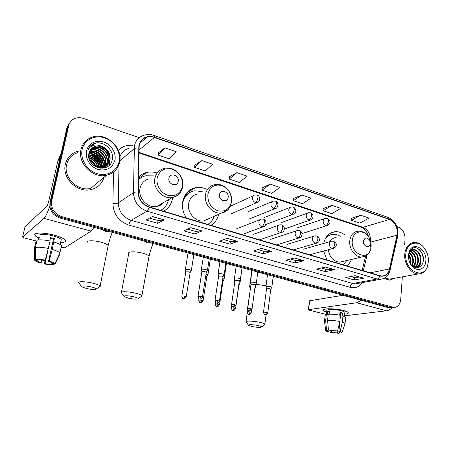 <?xml version="1.0" encoding="UTF-8"?>
<svg xmlns="http://www.w3.org/2000/svg" width="451" height="451" viewBox="0 0 451 451"><rect width="100%" height="100%" fill="white"/><g stroke="black" fill="none" stroke-linecap="round" stroke-linejoin="round"><path stroke-width="0.68" d="M323.587 251.01L326.952 259.928M346.74 265.831C348.832 264.275 350.416 262.144 351.487 259.438M206.428 189.172C202.905 187.537 199.353 187.03 195.762 187.655C188.704 189.273 184.346 193.941 182.694 201.67C181.832 207.421 183.055 212.866 186.37 218.008M210.916 225.331C214.952 222.845 217.551 219.13 218.712 214.186M163.674 211.243C168.465 208.463 171.408 204.224 172.496 198.519L172.648 197.487M344.857 234.982C341.751 232.541 338.47 231.459 335.02 231.729C329.14 232.586 325.363 236.487 323.694 243.433M157.14 173.032C153.69 171.887 150.268 171.684 146.879 172.417C143.66 173.161 140.881 174.689 138.542 177.012M69.375 123.191L66.911 127.864L50.016 202.369C49.131 209.986 52.451 215.217 59.983 218.064L388.587 307.734L391.615 307.774M139.241 137.696L83.412 118.427C80.554 117.474 77.814 117.446 75.187 118.354C71.777 119.667 69.612 122.103 68.71 125.666L51.718 200.785L50.862 201.58C49.976 209.23 53.314 214.484 60.874 217.348L390.465 307.497L393.492 307.543L390.465 307.497L60.874 217.348C53.314 214.484 49.976 209.23 50.862 201.58L67.808 126.77L50.862 201.58L50.016 202.369M70.283 122.074L67.808 126.77L70.283 122.074M143.694 173.466L144.884 173.849M191.861 188.918L192.921 189.257M194.189 188.541L193.394 188.287M146.006 173.043L145.357 172.834M65.367 164.158C61.68 177.897 77.324 193.197 90.972 189.595C97.692 187.904 102.039 183.822 104.023 177.356C102.039 183.822 97.692 187.904 90.972 189.595C77.324 193.197 61.68 177.897 65.367 164.158C67.036 157.709 71.016 153.47 77.301 151.429C71.016 153.47 67.036 157.709 65.367 164.158M383.739 278.442L389.681 280.144L395.104 278.143L389.681 280.144L383.739 278.442M139.173 145.752C140.21 141.208 142.871 138.31 147.156 137.065C149.518 136.478 151.931 136.614 154.394 137.459L389.478 219.502C395.392 222.552 397.929 227.789 397.072 235.219L389.433 268.982C388.272 273.351 385.83 275.691 382.11 276.006L379.832 275.696L149.18 206.919C142.392 204.342 138.778 199.387 138.333 192.041L139.173 145.752M138.846 145.645L138 192.002C138.451 199.528 142.155 204.613 149.118 207.251L379.81 275.984C384.737 276.965 388.012 274.676 389.647 269.1L397.28 235.343C398.16 227.727 395.561 222.354 389.501 219.231L154.456 137.143C146.417 135.142 141.214 137.978 138.846 145.645M360.687 215.223L351.571 220.325L359.836 223.115L369.031 218.092L360.687 215.223L351.515 218.216M331.987 205.346L323.158 210.741L331.823 213.661L340.742 208.356L331.987 205.346L323.147 208.599M301.877 194.979L293.37 200.695L302.458 203.756L311.066 198.141L301.877 194.979L293.404 198.513M164.919 147.843L158.211 155.105L169.345 158.859L176.223 151.733L164.919 147.843L158.481 152.765M201.896 160.573L194.652 167.394L205.216 170.957L212.607 164.26L201.896 160.573L194.855 165.1M236.955 172.637L229.232 179.058L239.267 182.446L247.12 176.132L236.955 172.637L229.373 176.803M270.239 184.093L262.099 190.147L271.643 193.366L279.896 187.413L270.239 184.093L262.183 187.926M79.427 150.944L77.301 151.429L79.427 150.944M404.648 244.713L405.06 238.945C405.032 233.161 402.799 229.221 398.363 227.118L396.981 226.639M51.718 200.785C50.828 208.469 54.182 213.751 61.77 216.632L393.943 307.486C397.833 307.125 400.093 304.47 400.713 299.515L402.343 276.841M334.58 269.659L325.43 271.682L316.506 269.112L325.549 267.02L334.58 269.659L325.312 267.071M363.748 278.177L354.255 279.992L345.754 277.54L355.146 275.662L363.748 278.177L354.903 275.713M237.784 241.392L229.965 244.166L219.592 241.178L227.253 238.314L237.784 241.392L227.056 238.387M202.009 230.94L194.753 234.018L183.816 230.867L190.891 227.693L202.009 230.94L190.711 227.778M164.226 219.908L157.608 223.313L146.068 219.987L152.477 216.474L164.226 219.908L152.308 216.565M303.94 260.712L295.18 262.961L285.81 260.261L294.447 257.938L303.94 260.712L294.221 257.995M271.716 251.297L263.395 253.806L253.547 250.965L261.721 248.383L271.716 251.297L261.512 248.445M263.395 253.806L263.734 251.23M257.983 249.561L263.773 251.241L271.429 251.342M295.18 262.961L295.473 260.447M290.495 258.998L295.512 260.458L303.636 260.746M157.608 223.313L158.098 220.567M149.54 218.081L158.126 220.573L164.001 219.975M194.753 234.018L195.187 231.335M187.655 229.147L195.215 231.34L201.76 231.002M229.965 244.166L230.348 241.539M223.747 239.622L230.382 241.55L237.514 241.443M354.255 279.992L354.48 277.574M350.85 276.519L354.525 277.59L363.416 278.199M325.43 271.682L325.684 269.219M321.411 267.979L325.729 269.23L334.259 269.687M262.099 190.147L262.183 187.864M229.232 179.058L229.379 176.741M194.652 167.394L194.86 165.032M158.211 155.105L158.487 152.703M293.37 200.695L293.404 198.451M323.158 210.741L323.142 208.537M351.571 220.325L351.515 218.154M102.918 168.127L102.732 167.479L102.918 168.127M102.597 167.056L101.875 165.173L102.597 167.056M101.436 164.232C99.164 159.755 95.775 156.345 91.271 154C95.775 156.345 99.164 159.755 101.436 164.232M90.425 153.588L88.994 153.002L90.425 153.588M38.47 237.812C35.449 236.363 34.259 235.151 34.902 234.176C37.608 232.457 43.984 232.767 54.035 235.095C58.371 236.245 61.624 237.491 63.788 238.833C66.889 241.054 65.908 242.288 60.851 242.537C64.589 242.407 66.111 241.651 65.406 240.265C64.098 238.534 60.31 236.809 54.035 235.095C43.606 232.288 32.703 232.496 34.924 235.354L38.47 237.812M49.757 206.011C47.62 212.579 45.703 216.705 44.001 218.402L22.589 237.079L24.066 237.886L36.125 240.947M94.062 227.366L91.113 231.109L64.769 247.779L61.144 247.283M25.053 226.605L46.724 206.44C47.394 205.633 48.032 203.993 48.646 201.518L57.931 160.714L61.127 153.379M41.796 260.058L41.193 262.719C38.983 262.048 37.625 261.422 37.117 260.836L37.168 259.838M35.313 247.616L35.511 259.432L37.878 260.007C39.378 259.776 41.655 259.945 44.7 260.503L45.269 260.142L50.095 241.043C43.95 239.774 39.587 239.504 37.005 240.231L35.313 247.616C37.895 246.934 42.27 247.221 48.437 248.478M49.79 240.975L50.535 237.621L54.34 238.607L52.271 249.437L49.114 261.073L48.533 261.428L53.455 239.239L50.36 238.41M39.147 236.07C37.557 233.996 45.444 233.855 52.97 235.873C57.525 237.113 60.282 238.365 61.246 239.633L61.015 240.682M53.911 242.018C58.089 243.286 60.62 244.51 61.488 245.682L61.59 246.483M52.271 249.437C56.471 250.683 59.013 251.867 59.898 253L60.006 253.761L54.949 264.123L52.513 263.288C52.034 262.713 50.709 262.099 48.533 261.428M35.511 259.432C37.518 259.037 40.77 259.274 45.269 260.142M49.114 261.073C52.361 262.025 54.278 262.91 54.87 263.722L54.949 264.123M51.966 262.826L51.685 264.123L53.99 264.675L54.334 263.976M53.99 264.675C51.944 265.036 48.753 264.799 44.412 263.965L44.965 263.621L47.902 250.457M45.038 260.289L44.412 263.965M51.685 264.123C50.168 264.331 47.93 264.168 44.965 263.621M38.718 239.893L39.389 236.955L38.51 237.649L37.974 239.988M36.103 241.037L34.451 248.259L34.642 260.018L36.999 260.588M36.807 241.082L36.131 240.913M34.456 248.653L34.451 248.259M41.193 262.719L40.652 263.063C37.602 262.183 35.668 261.343 34.862 260.537L34.642 260.018M52.44 238.929L50.326 238.568M38.51 237.649L39.192 237.824M53.455 239.239L54.34 238.607M119.12 161.526C121.071 152.1 114.357 141.135 104.57 137.893C94.817 134.511 84.19 139.861 82.138 149.557C79.94 159.209 87.071 170.613 97.1 173.624C107.107 176.781 117.316 170.997 119.12 161.526M119.662 162.05C123.095 148.046 106.729 132.459 92.838 136.935C86.581 138.891 82.634 143.097 80.994 149.546C77.386 163.273 93.03 178.765 106.566 175.253C113.635 173.472 117.999 169.069 119.662 162.05M102.975 168.122L102.777 167.332M102.642 166.859L101.853 164.705M101.328 163.583C99.181 159.428 96.007 156.26 91.812 154.084M90.798 153.605L89.016 152.917M77.843 152.596C71.923 154.501 68.18 158.481 66.618 164.542C63.163 177.435 77.854 191.782 90.662 188.371L106.566 175.253M88.841 153.684C96.035 152.41 103.516 160.55 101.633 167.727L101.554 168.06M88.791 153.966C95.945 152.923 103.132 160.968 101.295 168.026L101.278 168.088M89.089 152.618L89.123 152.613C96.396 150.414 105.055 158.887 102.986 166.543L102.591 167.873M89.022 152.878C96.283 150.893 104.677 159.293 102.648 166.842L102.338 167.93M102.247 168.178L102.676 167.851L100.517 168.138M89.422 151.637L90.425 151.322C97.732 149.118 106.436 157.647 104.356 165.348L103.307 168.076M89.332 151.874L90.099 151.643C97.393 149.444 106.086 157.963 104.012 165.647L103.11 168.105M89.839 150.73L91.745 150.014C99.079 147.81 107.828 156.396 105.743 164.136L103.972 167.964M89.726 150.95L91.412 150.341C98.741 148.137 107.479 156.711 105.393 164.44L103.826 167.992M90.341 149.89L93.075 148.689C100.449 146.485 109.238 155.127 107.146 162.907L104.356 167.873M90.206 150.093L92.743 149.022C100.105 146.817 108.888 155.448 106.797 163.217L104.299 167.89M90.922 149.118L94.428 147.353C101.83 145.143 110.67 153.847 108.567 161.667C107.958 164.333 106.464 166.419 104.074 167.941M90.764 149.304L94.084 147.691C101.486 145.476 110.309 154.169 108.212 161.977C107.665 164.406 106.351 166.374 104.26 167.896M101.892 146.372L95.663 146.124C92.1 147.189 89.862 149.546 88.954 153.188C85.267 167.27 109.644 174.328 112.158 160.122C114.96 150.504 103.369 139.94 94.31 143.486C91.141 144.76 88.948 146.998 87.748 150.211C90.939 144.94 95.651 143.66 101.892 146.372C108.065 149.219 110.771 153.898 110.005 160.409C108.995 164.282 106.554 166.763 102.676 167.851M91.406 148.582L95.449 146.338C102.879 144.128 111.752 152.872 109.644 160.725C108.635 164.592 106.199 167.067 102.326 168.161M90.628 162.05L93.616 165.32M89.321 159.389C92.68 160.872 94.947 163.375 96.125 166.898M89.518 159.913C92.421 161.34 94.456 163.583 95.629 166.639M88.847 157.613C93.842 159.09 96.83 162.411 97.816 167.575M88.926 158.019C93.537 159.524 96.367 162.664 97.427 167.445M88.672 156.142C95.122 157.416 98.634 161.351 99.214 167.947M88.695 156.491C94.789 157.827 98.188 161.621 98.882 167.873M88.689 154.851C95.347 154.546 101.531 161.503 100.432 168.133M88.672 155.161C95.116 155.088 100.973 161.638 100.139 168.099M86.536 150.984C84.873 158.369 90.307 167.079 97.985 169.413C106.752 171.194 112.395 168.11 114.915 160.167C116.437 152.912 111.245 144.461 103.713 141.992C96.21 139.415 88.086 143.559 86.536 150.984M90.279 146.124L95.268 143.305C97.918 142.617 100.714 142.871 103.651 144.066M98.972 146.113C104.767 147.956 108.403 151.863 109.881 157.827M110.123 159.778L109.243 165.213M89.738 150.927L92.134 151.046M94.022 151.463C99.327 153.261 102.727 156.886 104.215 162.332M92.821 152.765C98.008 154.552 101.345 158.104 102.839 163.425M91.643 154.056C96.7 155.832 99.981 159.31 101.469 164.502M90.476 155.33C95.415 157.095 98.628 160.505 100.122 165.562M89.321 156.593C94.141 158.34 97.292 161.684 98.786 166.616M89.681 160.297C92.151 161.791 94.034 163.848 95.319 166.47M89.817 150.769L93.098 151.029M95.708 151.852C99.626 153.611 102.36 156.508 103.905 160.545M104.604 163.363L104.655 166.582M104.598 167.033L104.485 167.687M89.275 152.032L91.88 152.32M94.541 153.182C98.312 154.918 100.962 157.726 102.501 161.61M103.234 164.468L103.302 167.721M88.915 153.334L90.679 153.599M93.396 154.501C97.016 156.204 99.586 158.921 101.103 162.653M101.881 165.562L102.022 167.986M88.7 154.71L89.49 154.862M92.263 155.809C95.736 157.484 98.222 160.105 99.722 163.685M100.539 166.644L100.691 168.133M91.147 157.106C94.468 158.746 96.869 161.278 98.352 164.7M89.546 159.981C92.263 161.543 94.287 163.758 95.623 166.639M86.665 288.55C92.252 289.683 95.449 289.83 96.249 289.001C96.018 288.364 94.282 287.653 91.046 286.864C84.32 285.573 81.197 285.551 81.687 286.797L86.665 288.55M78.801 282.805C77.352 281.215 85.453 281.401 92.731 283.16C96.875 284.169 99.344 285.122 100.145 286.03L99.305 286.954M178.224 181.319C179.515 175.298 169.824 172.113 168.939 178.32C167.637 184.414 177.412 187.52 178.224 181.319M149.146 178.844C144.247 180.084 141.202 183.298 140.007 188.467C137.854 197.921 147.64 208.418 156.683 206.524C159.564 206.017 161.932 204.653 163.781 202.443M153.464 175.873L145.848 175.755C143.029 176.392 140.577 177.717 138.502 179.718M140.013 178.421L138.508 179.588M161.435 204.607L162.535 203.159M160.708 210.358C164.773 208.035 167.366 204.5 168.482 199.742M161.34 209.997L161.018 210.448M138.525 178.376L139.613 178.089M128.563 298.179C134.099 299.284 137.318 299.43 138.215 298.624C138.045 298.055 136.512 297.423 133.626 296.724C126.996 295.467 123.839 295.433 124.16 296.623L128.563 298.179M121.347 292.784C119.966 291.25 128.338 291.447 135.39 293.156C139.083 294.052 141.264 294.903 141.941 295.704L141.191 296.549M228.138 197.448C229.249 191.602 220.246 188.642 219.519 194.663C218.402 200.582 227.479 203.457 228.138 197.448M197.628 193.936C192.757 195.012 189.764 198.203 188.642 203.514C186.827 212.455 195.531 222.36 203.796 220.917L209.427 218.38M202.166 191.478L194.364 190.807C188.033 192.244 184.132 196.416 182.649 203.328L182.407 205.628M189.724 192.543C186.708 194.155 184.482 196.636 183.055 199.985M207.234 219.862L208.08 218.983M207.781 224.395C210.876 222.529 213.047 219.789 214.298 216.176M183.484 198.57L183.828 198.384M184.859 195.514L190.125 192.312M186.68 192.921L187.475 192.752M251.675 326.456C257.047 327.488 260.345 327.646 261.569 326.936C261.524 326.552 260.486 326.118 258.457 325.633C253.828 324.517 247.182 324.376 248.681 325.408L251.675 326.456M248.524 325.199L246.004 321.975C244.837 320.627 254.088 320.92 260.419 322.465C262.995 323.079 264.478 323.66 264.867 324.201L264.382 324.799M370.316 243.388L369.673 240.276C366.866 236.967 364.797 237.265 363.45 241.172C362.824 246.235 369.493 248.867 370.243 243.89L370.316 243.388M336.153 237.497C333.481 237.778 331.367 239.182 329.805 241.697M340.257 236.313C337.844 234.802 335.369 234.148 332.821 234.362C329.833 234.672 327.341 236.099 325.351 238.647M330.436 234.875L326.406 236.916M343.211 264.776L346.808 260.537M328.221 249.769C329.709 257.549 333.599 261.676 339.896 262.155L342.523 261.541M191.196 270.803L191.314 270.521L189.623 269.732L185.564 269.439L185.299 269.783M190.136 272.551L188.935 271.829L185.812 271.857L181.854 296.121M207.81 275.104L207.928 274.839L206.034 274.016M206.778 276.841L205.701 276.175M224.029 279.304L222.766 278.38M223.014 281.029L222.444 280.539M239.864 283.403L239.086 282.659M234.757 282.134L234.137 282.518M255.322 287.405L255.007 286.87M250.75 286.148L249.645 286.565M250.457 288.307L247.047 311.833M207.342 270.617L207.466 270.329C206.006 269.394 204.066 269.033 201.648 269.247L201.343 269.613M206.282 272.398L205.109 271.677L201.879 271.716L198.023 296.397M224.04 274.997L224.158 274.721C222.76 273.825 220.855 273.475 218.442 273.672L218.104 274.039M223.003 276.762L221.886 276.08L218.65 276.119L215.009 300.535M240.332 279.265L240.439 279.006C239.103 278.149 237.232 277.81 234.824 277.991L234.452 278.352M239.312 281.024L238.252 280.375L235.005 280.409L231.577 304.572M256.23 283.437L256.331 283.189C255.046 282.365 253.208 282.038 250.807 282.202L250.401 282.563M255.232 285.179L254.223 284.57L250.959 284.598L247.734 308.512M271.75 287.501L271.846 287.27C270.611 286.481 268.796 286.165 266.406 286.317L265.966 286.673M270.769 289.238L269.811 288.657L266.535 288.679L263.502 312.351M326.687 312.103C324.038 311.246 322.995 310.468 323.542 309.775C324.607 308.191 336.649 308.608 343.651 310.519L347.608 311.991C349.153 313.101 348.183 313.823 344.694 314.15C347.36 313.919 348.561 313.422 348.307 312.661C347.941 311.962 346.391 311.246 343.651 310.519C335.572 308.298 321.901 308.247 323.429 310.361C323.728 310.925 324.81 311.506 326.687 312.103M361.319 300.293L356.69 302.751L308.625 309.662L308.343 309.826L308.963 310.102L326.248 314.482M391.987 307.729C390.25 309.516 388.412 310.536 386.479 310.79L344.536 315.824M308.349 309.758L309.6 300.766L343.019 295.298M329.038 330.228L328.892 331.739L327.589 331.068L328.057 330.634L328.283 328.367M327.589 320.373L328.435 330.081L337.573 330.961L339.879 321.495L340.477 315.311C336.034 314.42 331.947 314.059 328.21 314.229L327.589 320.373C331.327 320.244 335.426 320.616 339.879 321.495M326.439 314.505L326.828 310.694C325.74 309.16 335.634 309.206 341.475 310.801C343.465 311.331 344.592 311.85 344.863 312.363L344.829 312.729M339.699 315.153L339.969 312.334L342.45 312.971L342.157 316.044L342.957 315.948L345.658 317.352L345.618 317.752M339.812 321.766L338.859 331.671L340.077 331.564L342.371 322.121L342.957 315.948M342.371 322.121L345.083 323.485L344.97 323.942M328.435 330.081L337.573 330.961M340.077 331.564L342.021 332.556L341.119 333.142L339.603 332.776L339.676 331.998M338.03 329.106L337.658 332.945L339.169 333.306L339.575 331.947M339.169 333.306L330.188 332.438L331.361 332.331L331.541 330.493M330.093 330.453L330.188 332.438M338.859 331.671L340.116 332.336L339.603 332.776M337.658 332.945L331.361 332.331M329.253 314.184L329.529 311.427L327.623 311.68L327.313 314.725L326.304 314.471L325.678 320.593L326.518 330.262L328.057 330.634M324.517 321.084L325.098 315.407L326.304 314.471M324.478 321.478L325.678 320.593M328.892 331.739L327.725 331.846L325.74 330.91L326.518 330.262M340.437 315.305L340.64 313.203L339.907 312.971M339.744 314.691L340.499 314.629M327.623 311.68L329.455 312.148M340.64 313.203L342.45 312.971M339.733 314.781L340.466 314.967M428.416 261.619C428.619 256.901 427.407 252.611 424.791 248.749C418.528 239.12 406.295 242.429 405.804 254.302C404.13 270.019 422.903 280.291 427.39 266.502L428.416 261.619M425.998 250.705L424.622 248.439C421.612 244.346 418.122 242.35 414.159 242.441C408.753 243.179 405.624 247.114 404.756 254.24C403.825 263.897 411.346 274.422 418.691 273.898C422.666 273.639 425.547 271.333 427.334 266.998L428.439 261.106M408.786 254.714C410.449 257.047 411.149 259.72 410.889 262.724L410.675 263.942M408.634 255.525C409.976 257.78 410.523 260.221 410.269 262.848L410.19 263.401M409.626 252.526C412.366 254.787 413.623 258.017 413.387 262.217L412.27 265.757M409.395 252.972C411.881 255.283 413.003 258.406 412.761 262.341L411.893 265.408M410.669 251.156C414.328 253.005 416.076 256.523 415.907 261.704L413.635 266.767M410.393 251.444C413.838 253.428 415.467 256.89 415.275 261.834L413.313 266.564M411.836 250.288C416.279 251.416 418.483 255.046 418.455 261.185C418.077 264.077 416.848 266.118 414.757 267.308M411.537 250.468C415.794 251.805 417.885 255.418 417.812 261.315C417.485 263.976 416.386 265.943 414.514 267.212M409.305 261.298L410.421 263.559C414.458 270.329 422.767 268.153 423.309 260.633C424.453 252.74 416.995 245.006 412.039 248.49L409.063 252.633L408.651 254.313L409.057 252.785C410.54 249.397 412.761 248.467 415.709 250.001C419.407 251.855 421.178 255.413 421.02 260.667C420.36 264.754 418.398 266.998 415.14 267.392L415.005 267.398M412.789 249.905L413.291 249.854C417.97 250.649 420.332 254.296 420.377 260.796C419.796 264.54 418.06 266.755 415.157 267.449M415.709 250.001L413.804 249.736C411.549 249.944 409.953 251.342 409.006 253.924L408.55 256.303L409.029 253.518M408.482 255.165C408.302 258.564 409.102 261.721 410.895 264.63C415.732 272.77 425.603 270.059 425.834 260.779C427.074 248.687 412.383 240.783 409.091 252.013L408.482 255.165M408.55 256.303L408.578 258.164M384.686 277.934L389.579 279.141L392.043 278.695M408.651 254.313L409.074 252.38M416.177 247.853C421.251 250.125 423.568 254.736 423.134 261.698M420.27 263.525L417.992 267.618M417.733 263.965L416.262 267.133M416.177 267.246L415.878 267.623M415.219 264.393L414.119 267.026M421.031 260.577C420.924 263.367 420.022 265.69 418.331 267.539M418.477 260.92L416.668 266.947M416.521 267.144L416.11 267.663M415.946 261.253L414.334 267.133M59.983 218.064L61.77 216.632M66.911 127.864L68.71 125.666M388.587 307.734L392.347 307.261M154.394 137.459L138.908 150.144M379.81 275.984C379.268 277.675 378.395 278.684 377.183 279.006L146.981 211.164C138.508 207.979 134.003 201.811 133.457 192.65L134.415 145.927C135.712 140.306 139.004 136.715 144.286 135.148C147.449 134.218 150.668 134.302 153.949 135.396L154.456 137.143M138.609 147.996C136.484 147.917 134.984 148.182 134.122 148.785L119.87 160.742M138 192.002C135.847 191.94 134.33 192.16 133.457 192.65L118.269 202.927C118.748 211.581 123.027 217.388 131.106 220.342L146.981 211.164C147.793 210.594 148.503 209.287 149.118 207.251M383.029 278.741L379.973 279.389L377.183 279.006L352.789 283.504L355.506 283.859L358.077 283.391M389.647 269.1L390.076 270.143M397.28 235.343L397.681 236.471M389.501 219.231L388.193 217.467L154.095 135.447M362.536 282.574C359.374 286.932 355.264 288.516 350.213 287.315L128.901 225.094C118.816 221.447 113.477 214.219 112.885 203.418L113.551 172.056M118.354 150.318C122.136 146.49 126.838 144.816 132.453 145.29M128.851 148.379C124.561 149.636 121.59 152.393 119.943 156.649M119.025 164.389L118.269 202.927C117.181 203.474 115.388 203.638 112.885 203.418M128.901 225.094C129.443 222.676 130.176 221.086 131.106 220.342L352.789 283.504C351.397 283.967 350.54 285.235 350.213 287.315M389.433 268.982L370.192 272.821M397.072 235.219L370.79 242.057M363.303 270.769L367.153 254.787M370.463 240.456C370.508 234.03 367.993 229.644 362.92 227.31L138.88 152.337M389.478 219.502L362.92 227.31L361.584 227.372L138.874 152.934M361.195 227.242L361.584 227.372C364.453 228.223 366.81 231.419 368.659 236.944M91.113 231.109L44.001 218.402M59.977 158.436L57.931 160.714M25.081 226.47L22.589 237.079M58.032 160.393L60.039 158.16M93.887 185.716L96.971 183.168M100.071 168.088L98.876 165.089M97.687 163.065L96.441 161.402M92.917 158.115L91.897 157.422M89.974 156.35L88.661 155.775M107.975 246.455L108.15 245.575C107.417 244.425 105.027 243.298 100.979 242.176C93.87 240.231 85.842 240.383 87.173 242.39M110.1 231.741L105.748 231.498L101.729 229.458M182.514 186.145C183.067 178.139 179.639 172.485 172.237 169.181C164.474 167.462 159.451 170.41 157.162 178.015C155.826 185.023 160.798 193.146 167.648 195.204C175.462 196.726 180.417 193.704 182.514 186.145M156.683 206.524L172.305 197.549C178.06 196.112 181.533 192.414 182.717 186.455C184.685 176.358 174.063 165.63 164.333 168.398C159.237 169.661 156.08 173.009 154.856 178.433C152.652 188.36 162.907 199.472 172.305 197.549C175.98 196.89 178.793 194.967 180.733 191.782M160.787 210.38L161.125 210.121M140.616 177.998L138.513 179.267M148.898 256.985L149.039 256.207C148.413 255.187 146.299 254.184 142.691 253.186C135.796 251.292 127.503 251.444 128.772 253.383L121.46 292.175M151.767 243.112L147.674 242.914L143.875 240.958M231.431 201.828C231.831 194.065 228.578 188.631 221.683 185.524C214.484 183.963 209.878 186.883 207.877 194.28C207.437 202.223 210.747 207.731 217.805 210.786C225.055 212.162 229.593 209.179 231.431 201.828M203.796 220.917L226.74 210.64C228.713 209.518 230.314 206.648 231.543 202.031C233.173 192.538 223.752 182.463 214.772 184.656C209.726 185.744 206.637 189.065 205.498 194.629C203.666 204.004 212.748 214.467 221.311 213.007C224.051 212.635 226.34 211.406 228.167 209.332M266.079 285.776L255.807 284.248M267.505 274.704L265.989 286.498M371.105 246.612C371.325 243.675 370.745 240.862 369.363 238.167C364.898 228.781 352.919 230.281 352.304 240.586C350.54 254.539 368.929 261.563 370.919 247.977L371.105 246.612M369.673 240.276L369.363 238.167C366.59 233.246 362.756 230.935 357.857 231.222C353.296 231.915 350.607 235.095 349.79 240.772C348.803 248.805 355.411 257.611 361.882 256.997L364.983 256.174M274.056 276.48L273.188 276.621M330.194 234.937L327.392 235.676M254.95 194.979C253.58 195.249 252.757 196.157 252.47 197.701C252.363 200.018 253.315 201.625 255.328 202.516C256.602 201.744 257.459 200.199 257.899 197.888C258.073 196.213 257.775 195.255 256.997 195.012L254.95 194.979M186.207 296.944L186.224 296.814C183.771 300.462 183.923 298.105 183.529 298.725L184.978 296.307C183.027 295.924 181.984 295.907 181.832 296.256C183.117 300.157 183.551 298.145 183.529 298.725L183.472 298.714M190.164 272.393L186.224 296.814L184.978 296.307M255.328 202.516L256.675 202.651L258.254 201.868M273.345 201.056C271.987 201.309 271.175 202.211 270.904 203.762C270.809 206.056 271.744 207.635 273.701 208.503C275.014 207.764 275.882 206.248 276.3 203.965C276.457 202.313 276.136 201.355 275.324 201.095L273.345 201.056M203.057 300.98L203.08 300.856C200.148 304.645 200.949 302.046 200.424 302.756L201.896 300.377C199.956 300 198.908 299.977 198.739 300.321C200.024 304.171 200.447 302.187 200.424 302.756L200.362 302.745M206.8 276.694L203.08 300.856L201.896 300.377M273.701 208.503L274.958 208.638L276.39 207.99M291.216 206.964C289.88 207.201 289.08 208.103 288.815 209.659C288.741 211.919 289.655 213.475 291.56 214.326C292.908 213.611 293.781 212.128 294.182 209.867C294.328 208.238 293.979 207.285 293.133 207.015L291.216 206.964M219.507 304.921L219.524 304.803C216.627 308.557 217.433 305.987 216.903 306.691L218.397 304.346C216.474 303.974 215.415 303.951 215.228 304.284C216.525 308.089 216.931 306.128 216.903 306.691L216.841 306.674M223.036 280.894L219.524 304.803L218.397 304.346M291.56 214.326L292.733 214.456L294.035 213.915M308.597 212.709C307.278 212.934 306.488 213.83 306.24 215.386C306.178 217.624 307.075 219.158 308.924 219.987C310.305 219.299 311.19 217.839 311.573 215.612C311.703 213.994 311.331 213.047 310.457 212.771L308.597 212.709M235.557 308.766L235.574 308.653C232.733 312.374 233.517 309.831 232.987 310.525L234.503 308.219C232.586 307.853 231.526 307.83 231.324 308.157C232.62 311.906 233.015 309.967 232.987 310.525L232.925 310.513M238.883 284.987L235.574 308.653L234.503 308.219M308.924 219.987L310.029 220.116L311.201 219.665M325.498 218.295C324.196 218.515 323.423 219.406 323.187 220.962C323.136 223.172 324.015 224.683 325.819 225.494C327.234 224.835 328.125 223.403 328.491 221.199C328.604 219.598 328.21 218.656 327.308 218.369L325.498 218.295M251.224 312.52L251.241 312.413C248.856 315.954 249.042 313.665 248.687 314.268L250.22 312.002C248.315 311.635 247.255 311.613 247.035 311.934C248.332 315.638 248.732 313.727 248.687 314.268L248.619 314.257M251.517 310.316L251.241 312.413L250.22 312.002M325.819 225.494L327.922 225.246M202.448 297.215L202.471 297.079C201.309 299.678 200.018 298.985 200.216 299.092L199.731 299.036L201.247 296.578C199.252 296.183 198.169 296.172 198 296.532C199.297 300.473 199.77 298.461 199.731 299.036L199.669 299.024M261.518 219.068C260.069 219.316 259.195 220.257 258.897 221.892C258.795 224.237 259.742 225.838 261.749 226.695C263.051 225.996 263.914 224.48 264.348 222.146C264.523 220.398 264.196 219.389 263.356 219.124L261.518 219.068M206.304 272.241L202.471 297.079L201.247 296.578M261.749 226.695L262.939 226.819L264.461 226.171M219.389 301.319L219.411 301.189C216.993 304.876 217.111 302.508 216.705 303.134L218.25 300.71C216.266 300.327 215.178 300.31 214.992 300.665C216.294 304.549 216.751 302.565 216.705 303.134L216.643 303.117M279.845 224.818C278.419 225.049 277.562 225.985 277.269 227.625C277.185 229.937 278.115 231.515 280.065 232.35C281.401 231.679 282.281 230.19 282.692 227.885C282.85 226.16 282.495 225.156 281.621 224.88L279.845 224.818M223.025 276.615L219.411 301.189L218.25 300.71M280.065 232.35L281.176 232.474L282.54 231.944M235.912 305.321L235.929 305.197C234.543 307.086 233.815 307.745 233.748 307.176L233.263 307.125L234.83 304.746C232.857 304.363 231.763 304.346 231.56 304.696C232.902 308.552 233.302 306.556 233.263 307.125L233.195 307.108M297.654 230.405C296.251 230.624 295.405 231.555 295.129 233.195C295.061 235.478 295.974 237.034 297.869 237.852C299.244 237.203 300.129 235.743 300.524 233.466C300.665 231.758 300.281 230.765 299.374 230.478L297.654 230.405M239.334 280.883L235.929 305.197L234.83 304.746M297.869 237.852L300.135 237.536M252.03 309.223L252.047 309.11C249.177 312.904 249.967 310.316 249.414 311.021L251.004 308.681C249.037 308.304 247.943 308.281 247.717 308.625C249.065 312.436 249.454 310.457 249.414 311.021L249.347 311.004M314.967 235.839C313.586 236.048 312.763 236.967 312.498 238.613C312.442 240.868 313.338 242.401 315.181 243.196C316.585 242.576 317.481 241.144 317.859 238.895C317.983 237.203 317.577 236.211 316.641 235.918L314.967 235.839M255.249 285.049L252.047 309.11L251.004 308.681M315.181 243.196L317.256 242.954M267.759 313.033L267.776 312.926C264.957 316.681 265.724 314.127 265.177 314.821L266.783 312.52C264.827 312.143 263.728 312.126 263.485 312.458C264.838 316.219 265.216 314.268 265.177 314.821L265.103 314.804M331.806 241.127C330.448 241.324 329.642 242.238 329.388 243.878C329.348 246.111 330.222 247.616 332.021 248.4C333.458 247.802 334.354 246.393 334.721 244.171C334.828 242.503 334.4 241.516 333.436 241.212L331.806 241.127M270.78 289.114L267.776 312.926L266.783 312.52M332.021 248.4L333.932 248.213M386.479 310.79L356.69 302.751M309.6 300.766L308.625 309.662M138.592 178.354L146.879 172.417M186.923 192.639L195.762 187.655M330.735 233.02L335.02 231.729M390.177 307.954L393.943 307.486M147.156 137.065L140.019 143.068M358.19 283.369L379.973 279.389C385.295 278.752 388.689 275.561 390.149 269.828L397.759 236.121C398.808 227.451 395.707 221.261 388.446 217.557M362.153 270.425L365.682 255.813M37.117 260.836L37.332 259.872M60.169 244.549L61.246 239.633M59.898 253L61.488 245.682M54.87 263.722L59.972 253.118M90.099 151.643L90.425 151.322M91.412 150.341L91.745 150.014M92.743 149.022L93.075 148.689M94.084 147.691L94.428 147.353M96.249 289.001L100.257 286.317M112.333 232.35C110.929 235.461 109.531 239.87 108.15 245.575L100.145 286.03M81.394 286.374L79.122 283.121M138.215 298.624L142.037 295.963M153.216 243.506C151.936 245.874 150.544 250.102 149.039 256.207L141.941 295.704M123.907 296.262L121.629 293.071M261.569 326.936L264.917 324.393M266.056 314.826L264.867 324.201M339.896 262.155L361.882 256.997C366.736 256.247 369.752 253.242 370.919 247.977L370.243 243.89M247.21 313.067L246.06 321.591M273.182 276.655L273.56 276.728L273.03 277.861M273.87 276.429L273.188 276.593M230.241 206.316L253.535 195.627M193.874 254.601L191.314 270.521M190.175 272.432L191.337 270.572M231.335 213.729L256.675 202.651C259.466 202.854 261.394 196.664 257.183 195.069M188.039 253.011L185.333 269.563M185.801 271.75L185.333 269.839M247.295 212.077L272.054 201.597M210.341 259.094L207.928 274.839M206.812 276.728L207.945 274.885M248.783 219.186L274.958 208.638C277.664 208.892 279.744 202.843 275.516 201.157M198.756 300.197L198.987 298.725M264.382 217.467L290.044 207.421M226.413 263.48L224.136 279.051M223.048 280.928L224.153 279.096M265.848 224.474L292.733 214.456C294.813 213.458 295.8 212.517 295.698 211.637C296.189 209.94 295.399 208.424 293.33 207.077M218.617 275.933L218.278 278.182M215.245 304.171L215.51 302.412M281.024 222.721L307.526 213.097M242.108 267.764L239.96 283.166M238.895 285.021L239.977 283.211M284.401 228.961L310.029 220.116C312.487 220.466 314.99 214.845 310.66 212.838M234.638 278.989L234.159 282.337M234.514 283.871L234.165 282.568M231.34 308.044L231.667 305.71M297.237 227.84L324.517 218.628M255.818 284.136L255.413 287.18M254.821 288.257L255.429 287.225M302.108 233.556L326.851 225.618C329.873 224.716 331.851 220.849 327.516 218.436M251.833 270.414L249.668 286.391M250.181 288.465L249.674 286.611M209.241 258.795L207.466 270.329M206.321 272.274L207.488 270.38M235.839 229.091L260.176 219.592M203.294 257.171L201.377 269.388M201.868 271.609L201.383 269.67M241.933 234.576L262.939 226.819C265.678 227.231 268.007 220.945 263.542 219.18M225.833 263.322L224.158 274.721M223.036 276.649L224.175 274.772M253.332 234.34L278.633 225.252M219.941 261.715L218.132 273.825M218.639 276.018L218.137 274.09M259.528 239.825L281.176 232.474C284.806 232.265 285.663 226.346 281.813 224.942M242.018 267.736L240.439 279.006M239.346 280.917L240.462 279.056M270.363 239.447L296.555 230.771M236.183 266.146L234.481 278.154M234.994 280.319L234.481 278.408M276.655 244.932L298.906 237.97C301.392 238.466 304.132 232.626 299.571 230.54M257.809 272.049L256.331 283.189M255.26 285.083L256.348 283.234M286.949 244.425L313.969 236.149M252.036 270.47L250.423 282.377M250.948 284.513L250.429 282.614M293.342 249.905L316.151 243.315C318.254 242.424 319.28 241.539 319.218 240.665C319.821 240.191 319.004 236.262 316.844 235.98M273.233 276.254L271.846 287.27M270.792 289.147L271.857 287.315M303.111 249.279L330.899 241.386M266.524 288.606L265.994 286.723M309.595 254.753L332.934 248.512C335.443 247.362 336.519 246.201 336.164 245.017C336.694 244.059 335.854 242.807 333.644 241.274M344.474 316.506L344.863 312.363M345.083 323.485L345.658 317.352M342.021 332.556L345.105 323.542M325.707 330.639L324.511 321.54M424.791 248.749L424.622 248.439M413.291 249.854L413.804 249.736M410.421 263.559L410.895 264.63M409.006 253.924L409.057 252.785M409.063 252.633L409.091 252.013M389.579 279.141L418.691 273.898M427.39 266.502L427.334 266.998"/></g></svg>
